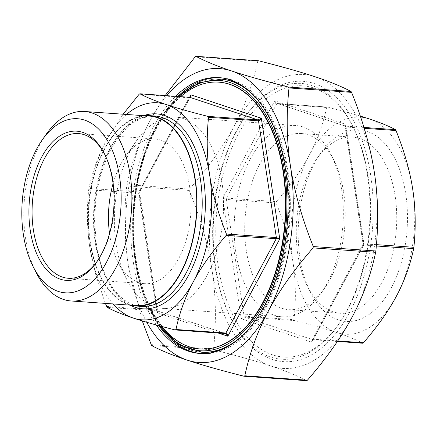 <?xml version="1.0" encoding="UTF-8"?>
<svg xmlns="http://www.w3.org/2000/svg" width="437" height="437" viewBox="0 0 437 437"><rect width="100%" height="100%" fill="white"/><g stroke="black" fill="none" stroke-linecap="round" stroke-linejoin="round"><path stroke-width="0.33" stroke-dasharray="2.19 1.64" d="M218.992 82.167A133.717 75.727 -86 0 0 134.203 210.219A133.717 75.727 -86 0 0 200.124 348.928M228.076 346.361A136.885 77.524 -86 0 0 287.005 170.124A136.885 77.524 -86 0 0 246.304 88.645M221.264 79.146A136.885 77.524 -86 0 0 134.274 210.224A136.885 77.524 -86 0 0 201.949 352.238M258.513 60.759L257.764 61.213C252.843 84.27 245.01 105.836 234.27 125.911C223.575 145.996 208.657 167.06 189.511 189.106L189.303 190.445C200.698 218.915 208.285 245.599 212.071 270.503C215.905 295.407 216.408 321.594 213.578 349.059L214.119 349.939C237.548 355.86 256.514 361.235 271.016 366.053C285.569 370.882 297.444 375.749 306.648 380.665L244.07 376.241M142.271 320.922L128.227 264.571C124.392 239.667 123.895 213.48 126.725 186.015L126.927 184.682C131.854 161.624 139.687 140.058 150.426 119.984L165.186 95.561M166.699 95.67A147.313 83.429 -86 0 0 150.426 119.984A147.313 83.429 -86 0 0 128.227 264.571A147.313 83.429 -86 0 0 146.75 322.255M315.41 76.874A147.313 83.429 94 0 1 374.356 172.429A147.313 83.429 94 0 1 352.156 317.016A147.313 83.429 94 0 1 271.016 366.053A147.313 83.429 94 0 1 212.071 270.503A147.313 83.429 94 0 1 234.27 125.911A147.313 83.429 94 0 1 315.41 76.874M337.73 340.942L313.487 339.227L312.089 340.194L311.679 342.155L311.75 340.166L312.734 339.68L362.694 343.209C355.915 339.598 347.169 336.015 336.441 332.459A108.786 61.612 94 0 1 292.916 261.894C295.74 280.254 296.117 299.531 294.046 319.715L294.587 320.6C311.799 324.948 325.751 328.903 336.441 332.459A108.786 61.612 94 0 0 396.364 296.242A108.786 61.612 94 0 0 412.752 189.472A108.786 61.612 94 0 0 369.227 118.908A108.786 61.612 94 0 0 309.309 155.119C301.421 169.922 290.447 185.43 276.386 201.637L276.179 202.97C284.542 223.897 290.119 243.535 292.916 261.894A108.786 61.612 94 0 1 309.309 155.119C317.224 140.321 322.992 124.447 326.625 107.502L276.67 103.968L275.49 103.219L274.747 100.778L276.08 102.864L277.419 103.514L327.373 107.049L277.309 103.493A1.36 0.77 94 0 1 277.419 103.514L345.17 126.064L344.684 125.643L345.148 124.157L345.11 126.337L346.066 127.014L364.218 128.298M376.437 244.644L363.103 243.939L363.617 244.84L311.679 342.155L241.279 318.775L242.497 316.885L244.092 316.18A1.36 0.77 -86 0 0 244.633 317.065L241.279 318.775L222.81 198.087L226.432 198.103A1.36 0.77 -86 0 0 226.224 199.436L222.81 198.087L274.747 100.778L345.148 124.157L363.617 244.84L362.918 244.955L376.323 245.982M360.312 116.078L327.373 107.049L326.625 107.502M105.366 303.398L95.725 274.66L89.831 247.528C87.007 229.168 86.63 209.897 88.7 189.707L88.902 188.374L139.665 192.045L190.477 96.839L189.095 97.773A1.36 0.77 94 0 1 189.625 97.309M126.49 114.45A108.786 61.612 -86 0 0 106.218 140.758L123.125 114.215M88.902 188.374C92.535 171.43 98.303 155.556 106.218 140.758A108.786 61.612 -86 0 0 89.831 247.528A108.786 61.612 -86 0 0 113.085 303.944M106.562 306.457L156.517 309.986L157.631 311.199L139.66 192.051L138.966 192.16L139.523 192.854L138.655 193.241A1.36 0.77 94 0 1 138.862 191.909L189.095 97.773L139.141 94.239M157.631 311.199L157.435 312.843L157.899 311.357L157.063 310.871A1.36 0.77 94 0 1 156.517 309.986L138.655 193.241L88.7 189.707M175.21 329.951L225.334 333.507M144.123 115.701A95.435 54.051 -86 0 0 90.098 242.584A95.435 54.051 -86 0 0 130.718 305.19M218.314 266.728A135.978 77.01 94 0 1 257.988 106.202A135.978 77.01 94 0 1 352.97 126.659A135.978 77.01 94 0 1 368.112 176.198A135.978 77.01 94 0 1 339.03 323.741A135.978 77.01 94 0 1 218.314 266.728M180.574 96.653A133.717 75.727 -86 0 0 135.721 260.048A133.717 75.727 -86 0 0 161.865 326.477M104.793 154.507A72.526 41.073 94 0 1 105.23 155.348A72.526 41.073 94 0 1 113.303 181.77A72.526 41.073 94 0 1 97.795 260.463A72.526 41.073 94 0 1 97.243 261.233M109.534 233.598A72.526 41.073 -86 0 0 117.875 261.883A72.526 41.073 -86 0 0 144.631 283.662A72.526 41.073 -86 0 0 189.696 187.178A72.526 41.073 -86 0 0 154.867 138.977A72.526 41.073 -86 0 0 125.31 156.768A72.526 41.073 -86 0 0 113.068 183.595M297.876 254.618A88.279 49.998 -86 0 0 307.703 286.781A88.279 49.998 -86 0 0 340.27 313.291A88.279 49.998 -86 0 0 396.37 228.764A88.279 49.998 -86 0 0 352.73 137.174A88.279 49.998 -86 0 0 316.754 158.839A88.279 49.998 -86 0 0 297.876 254.618M299.968 257.633A95.982 54.363 94 0 1 320.49 153.491A95.982 54.363 94 0 1 396.277 161.346A95.982 54.363 94 0 1 386.789 295.488A95.982 54.363 94 0 1 310.652 292.604A95.982 54.363 94 0 1 299.968 257.633M343.624 192.204A88.279 49.998 94 0 1 324.746 287.988A88.279 49.998 94 0 1 288.77 309.653A88.279 49.998 94 0 1 246.375 250.98A88.279 49.998 94 0 1 301.224 133.531A88.279 49.998 94 0 1 333.792 160.04A88.279 49.998 94 0 1 343.624 192.204M45.825 134.793A94.982 53.795 -86 0 0 25.51 237.848A94.982 53.795 -86 0 0 36.085 272.453M149.367 116.073A94.982 53.795 -86 0 0 90.35 242.437A94.982 53.795 -86 0 0 135.967 305.561M367.495 175.313A138.245 78.294 -86 0 0 352.107 124.944A138.245 78.294 -86 0 0 244.769 117.351A138.245 78.294 -86 0 0 230.594 317.721A138.245 78.294 -86 0 0 337.932 325.314A138.245 78.294 -86 0 0 367.495 175.313M215.818 268.242A140.512 79.578 -86 0 0 231.463 319.436A140.512 79.578 -86 0 0 329.613 340.57A140.512 79.578 -86 0 0 370.609 174.691A140.512 79.578 -86 0 0 245.867 115.778A140.512 79.578 -86 0 0 215.818 268.242M200.736 353.5A138.245 78.294 -86 0 0 201.85 353.593A138.245 78.294 -86 0 0 287.754 169.671A138.245 78.294 -86 0 0 221.362 77.791A138.245 78.294 -86 0 0 220.243 77.726M177.826 96.457A138.245 78.294 -86 0 0 158.964 325.696M156.337 324.975A138.245 78.294 94 0 1 133.225 261.555A138.245 78.294 94 0 1 175.592 96.298M341.559 189.232A95.889 54.308 -86 0 0 330.88 154.294A95.889 54.308 -86 0 0 295.505 125.501A95.889 54.308 -86 0 0 234.571 217.315A95.889 54.308 -86 0 0 281.974 316.798A95.889 54.308 -86 0 0 321.053 293.271A95.889 54.308 -86 0 0 341.559 189.232M221.772 180.754A95.889 54.308 -86 0 0 175.723 117.029A95.889 54.308 -86 0 0 136.644 140.556A95.889 54.308 -86 0 0 126.817 279.533A95.889 54.308 -86 0 0 162.193 308.325A95.889 54.308 -86 0 0 221.772 180.754M241.852 336.009A136.885 77.524 -86 0 0 286.257 170.075A136.885 77.524 -86 0 0 258.486 100.832M220.521 79.097A136.885 77.524 -86 0 0 133.525 210.17A136.885 77.524 -86 0 0 201.2 352.184M160.013 325.98A135.525 76.754 94 0 1 178.897 96.533M214.119 349.939L151.541 345.514M150.994 344.635L213.578 349.059M189.303 190.445L126.725 186.015M126.927 184.682L189.511 189.106M257.764 61.213L195.186 56.788M363.955 127.435L345.52 126.129A1.36 0.77 94 0 1 346.066 127.014L363.928 243.759A1.36 0.77 94 0 1 363.721 245.091L313.487 339.227A1.36 0.77 94 0 1 312.843 339.702A1.36 0.77 94 0 1 312.734 339.68L244.633 317.065L294.587 320.6M276.179 202.97L226.224 199.436L244.092 316.18L294.046 319.715M345.17 126.064L277.309 103.493A1.36 0.77 94 0 0 276.67 103.968L226.432 198.103L276.386 201.637M189.598 97.293L138.966 192.16L157.435 312.843L218.139 332.999M225.164 333.486L157.063 310.871L107.109 307.337M95.315 242.956A95.435 54.051 94 0 1 154.616 115.985L141.954 117.821L129.445 125.097L117.87 137.529L108.032 154.419L100.576 174.734L95.982 197.24L94.529 220.581L96.309 243.365C101.548 279.724 120.727 305.594 141.151 306.386A95.435 54.051 94 0 1 95.315 242.956M143.516 115.658A97.702 55.335 -86 0 0 95.932 243.841A97.702 55.335 -86 0 0 130.111 305.146M178.154 96.479L161.532 116.712L147.99 143.052L138.332 173.888L133.154 207.307L132.772 241.246L137.213 273.595L146.209 302.36L159.221 325.767M337.397 341.439L312.843 339.702L312.094 340.194M344.946 125.763L345.159 126.058M312.105 340.172L363.06 244.146L344.951 125.801M157.424 310.942L157.637 311.237M225.563 333.568L157.413 310.936M105.23 155.348L104.361 153.638M97.795 260.463L96.692 262.036M154.867 138.977L78.474 133.575M144.631 283.662L68.238 278.254M307.703 286.781L310.652 292.604M316.754 158.839L320.49 153.491M288.77 309.653L340.27 313.291M301.224 133.531L352.73 137.174M352.97 126.659L352.107 124.944M339.03 323.741L337.932 325.314M230.594 317.721L231.463 319.436M244.769 117.351L245.867 115.778M221.362 77.791L219.123 77.633M201.85 353.593L199.616 353.435M333.792 160.04L330.88 154.294M324.746 287.988L321.053 293.271M295.505 125.501L175.723 117.029M281.974 316.798L162.193 308.325M117.875 261.883L126.817 279.533M125.31 156.768L136.644 140.556"/><path stroke-width="0.66" d="M200.124 348.928A133.717 75.727 -86 0 0 200.31 348.945A133.717 75.727 -86 0 0 283.394 171.053A133.717 75.727 -86 0 0 219.177 82.178A133.717 75.727 -86 0 0 218.992 82.167M246.304 88.645A136.885 77.524 -86 0 0 221.264 79.146L198.819 82.773L178.154 96.479M159.221 325.767L178.744 344.575L201.949 352.238A136.885 77.524 -86 0 0 228.076 346.361M146.75 322.255A147.313 83.429 -86 0 0 187.173 360.126A147.313 83.429 -86 0 0 268.313 311.089C257.573 331.164 249.74 352.73 244.818 375.787L244.07 376.241C220.641 370.319 201.675 364.95 187.173 360.126C172.62 355.297 160.745 350.43 151.541 345.514L142.271 320.922M313.072 247.894C293.926 269.94 279.008 291.004 268.313 311.089A147.313 83.429 -86 0 0 290.512 166.497C294.298 191.401 301.885 218.085 313.28 246.555L313.072 247.894L375.656 252.318C370.729 275.376 362.896 296.942 352.156 317.016C341.466 337.102 326.543 358.165 307.397 380.212L306.719 380.682L244.07 376.241M165.186 95.561L195.186 56.788L195.934 56.335C205.139 61.251 217.014 66.118 231.566 70.947C246.069 75.765 265.035 81.14 288.464 87.061L289.004 87.941C286.175 115.406 286.677 141.593 290.512 166.497A147.313 83.429 -86 0 0 231.566 70.947A147.313 83.429 -86 0 0 166.699 95.67M258.365 60.738L195.863 56.318L258.229 60.743M375.656 252.318L375.858 250.985C378.688 223.52 378.191 197.333 374.356 172.429C370.565 147.526 362.978 120.841 351.588 92.365L351.042 91.486C341.838 86.57 329.962 81.703 315.41 76.874C300.907 72.05 281.941 66.681 258.513 60.759M376.323 245.982L413.681 248.626C410.048 265.57 404.28 281.444 396.364 296.242C388.477 311.046 377.502 326.554 363.442 342.761L362.759 343.231L337.397 341.439M413.681 248.626L413.883 247.293C415.953 227.103 415.576 207.832 412.752 189.472C409.961 171.113 404.383 151.47 396.02 130.543L395.474 129.663C388.701 126.053 379.95 122.464 369.227 118.908L360.312 116.078M123.125 114.215L139.141 94.239L139.889 93.791C146.668 97.402 155.414 100.985 166.142 104.541C176.832 108.097 190.783 112.052 207.996 116.4L208.536 117.285C206.466 137.469 206.843 156.746 209.667 175.106C212.464 193.465 218.041 213.103 226.404 234.03L226.197 235.363L279.773 238.913L261.304 118.225L257.95 119.935A1.36 0.77 94 0 1 258.491 120.82L260.086 120.115L261.304 118.225L190.903 94.845L190.488 96.817L189.74 97.298A1.36 0.77 94 0 1 189.849 97.32C190.925 97.243 191.28 96.419 190.903 94.845L189.598 97.293M189.625 97.309A1.36 0.77 94 0 1 189.74 97.298L139.889 93.791L189.849 97.32L257.95 119.935L207.996 116.4M113.085 303.944A108.786 61.612 -86 0 0 133.356 318.092A108.786 61.612 -86 0 0 193.274 281.881A108.786 61.612 -86 0 0 209.667 175.106A108.786 61.612 -86 0 0 166.142 104.541A108.786 61.612 -86 0 0 126.49 114.45M226.197 235.363C212.136 251.57 201.162 267.078 193.274 281.881C185.359 296.679 179.591 312.553 175.958 329.498L175.21 329.951C158.003 325.598 144.052 321.648 133.356 318.092C122.633 314.536 113.882 310.947 107.109 307.337L105.366 303.398M225.334 333.507L227.835 336.222C227.688 334.36 227.049 333.294 225.918 333.032A1.36 0.77 94 0 1 225.273 333.507A1.36 0.77 94 0 1 225.164 333.486M225.541 333.562L175.21 329.951M218.139 332.999L227.835 336.222L279.773 238.913L276.359 237.564L226.404 234.03M130.718 305.19A95.435 54.051 -86 0 0 135.934 306.015A95.435 54.051 -86 0 0 196.584 214.633A95.435 54.051 -86 0 0 149.399 115.619A95.435 54.051 -86 0 0 144.123 115.701M161.865 326.477A133.717 75.727 -86 0 0 199.933 348.917A133.717 75.727 -86 0 0 283.023 171.025A133.717 75.727 -86 0 0 218.806 82.156A133.717 75.727 -86 0 0 180.574 96.653M97.243 261.233A72.526 41.073 94 0 1 68.238 278.254A72.526 41.073 94 0 1 33.409 230.053A72.526 41.073 94 0 1 78.474 133.575A72.526 41.073 94 0 1 104.793 154.507M30.3 230.676A74.787 42.356 -86 0 0 96.692 262.036A74.787 42.356 -86 0 0 104.361 153.638A74.787 42.356 -86 0 0 52.123 142.386A74.787 42.356 -86 0 0 30.3 230.676M23.423 234.833A87.274 49.43 94 0 1 42.083 140.14A87.274 49.43 94 0 1 110.993 147.285A87.274 49.43 94 0 1 102.367 269.258A87.274 49.43 94 0 1 33.141 266.636A87.274 49.43 94 0 1 23.423 234.833M113.068 183.595A72.526 41.073 -86 0 0 109.534 233.598M33.141 266.636L36.085 272.453A94.982 53.795 -86 0 0 71.127 300.978A94.982 53.795 -86 0 0 131.488 210.028A94.982 53.795 -86 0 0 84.532 111.484A94.982 53.795 -86 0 0 45.825 134.793L42.083 140.14M71.127 300.978L135.967 305.561A94.982 53.795 -86 0 0 196.328 214.611A94.982 53.795 -86 0 0 149.367 116.073L84.532 111.484M220.243 77.726A138.245 78.294 -86 0 0 177.826 96.457M158.964 325.696A138.245 78.294 -86 0 0 200.736 353.5M175.592 96.298A138.245 78.294 94 0 1 219.123 77.633A138.245 78.294 94 0 1 285.519 169.512A138.245 78.294 94 0 1 199.616 353.435A138.245 78.294 94 0 1 156.337 324.975M258.486 100.832A136.885 77.524 -86 0 0 220.521 79.097M201.2 352.184A136.885 77.524 -86 0 0 241.852 336.009M178.897 96.533A135.525 76.754 94 0 1 284.394 170.446A135.525 76.754 94 0 1 250.931 323.489A135.525 76.754 94 0 1 160.013 325.98M307.397 380.212L244.818 375.787M351.042 91.486L288.464 87.061M289.004 87.941L351.588 92.365M375.858 250.985L313.28 246.555M363.442 342.761L337.73 340.942M395.474 129.663L363.955 127.435M364.218 128.298L396.02 130.543M413.883 247.293L376.437 244.644M208.536 117.285L258.491 120.82L276.359 237.564A1.36 0.77 94 0 1 276.151 238.897L225.918 333.032L175.958 329.498M149.399 115.619L154.616 115.985A95.435 54.051 94 0 1 201.801 214.999A95.435 54.051 94 0 1 141.151 306.386L135.934 306.015M130.111 305.146A97.702 55.335 -86 0 0 204.942 215.222A97.702 55.335 -86 0 0 143.516 115.658M219.177 82.178L218.806 82.156M200.31 348.945L199.933 348.917"/></g></svg>
